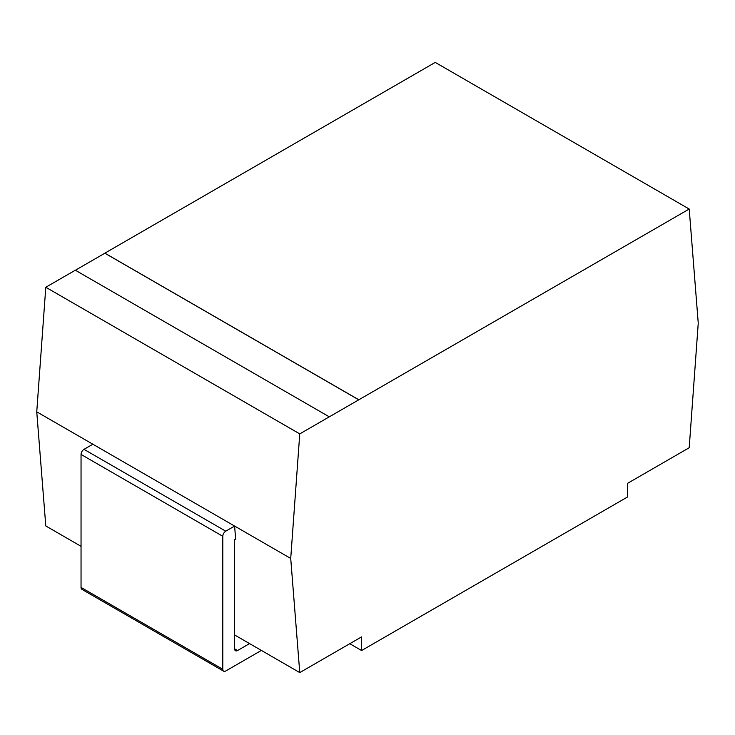 <?xml version="1.0" encoding="UTF-8"?>
<svg xmlns="http://www.w3.org/2000/svg" width="735" height="735" viewBox="0 0 735 735"><rect width="100%" height="100%" fill="white"/><g stroke="black" fill="none" stroke-linecap="round" stroke-linejoin="round"><path stroke-width="1.1" d="M689.209 209.043L358.827 399.785L104.857 253.162L435.239 62.411L689.209 209.043L698.25 323.17L689.209 447.744L627.378 483.437L627.378 497.08L361.592 650.53L361.592 636.887L299.761 672.589L234.612 634.966M45.791 287.256L75.328 270.214L329.289 416.837L299.761 433.889L45.791 287.256L36.75 411.83L45.791 525.957L81.043 546.316M299.761 433.889L290.72 558.453L36.75 411.83M261.375 650.42L225.746 670.991A4.18 2.407 -60 0 1 223.66 671.193A4.18 2.407 -60 0 1 222.797 669.282L222.797 536.293A4.18 2.407 -60 0 1 225.746 531.175L234.612 526.058L235.641 539.104L234.612 539.701L234.612 648.821A4.18 2.407 -60 0 0 235.476 650.732A4.18 2.407 -60 0 0 237.561 650.53L234.612 648.821M290.72 558.453L299.761 672.589M358.827 399.785L329.289 416.837M358.827 399.858L104.857 253.226L75.383 270.241M92.858 444.225L84.001 449.342A4.18 2.407 -60 0 0 81.043 454.45L81.043 587.44A4.18 2.407 -60 0 0 81.916 589.351L223.66 671.193M249.56 643.603L237.561 650.53M361.592 650.53L349.777 643.704M225.746 531.175L84.001 449.342M222.797 536.293L81.043 454.45M222.797 669.282L81.043 587.44"/></g></svg>
